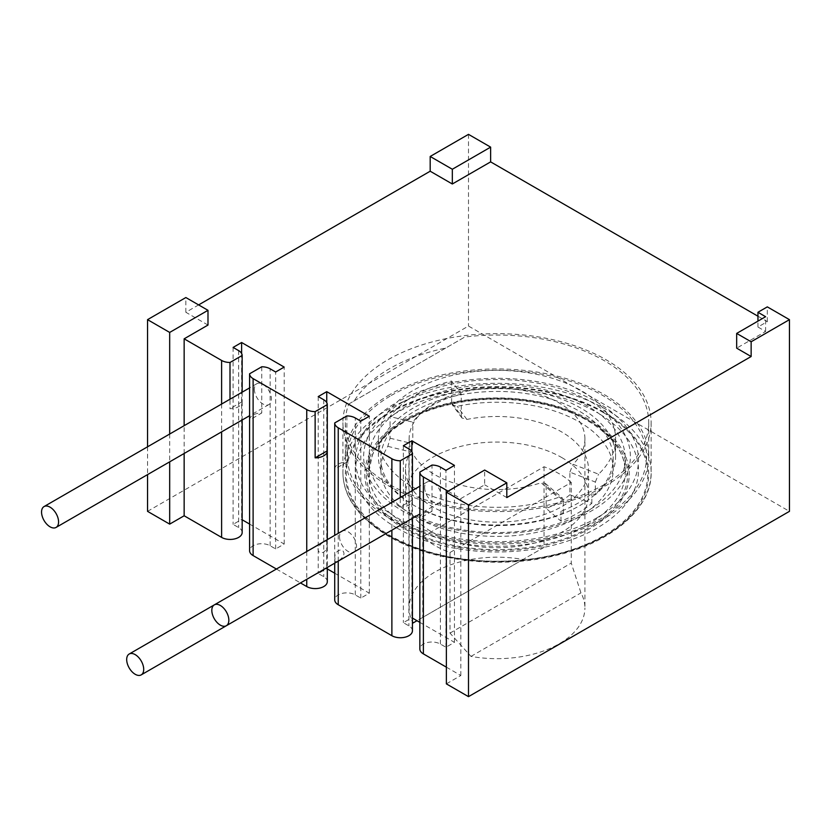 <?xml version="1.0" encoding="UTF-8"?>
<svg xmlns="http://www.w3.org/2000/svg" width="831" height="831" viewBox="0 0 831 831"><rect width="100%" height="100%" fill="white"/><g stroke="black" fill="none" stroke-linecap="round" stroke-linejoin="round"><path stroke-width="0.62" stroke-dasharray="4.16 3.12" d="M326.749 402.62L326.749 568.612L327.3 568.923M334.716 573.203L369.317 593.189L360.799 598.102L355.263 594.903A12.039 6.949 0 0 0 342.143 593.396A12.039 6.949 0 0 0 334.716 599.816M412.425 630.781A12.039 6.949 0 0 0 408.904 625.868L403.367 622.679L411.885 617.755L412.425 618.077M419.852 622.357L454.453 642.332L445.935 647.256L440.399 644.056A12.039 6.949 0 0 0 427.279 642.55A12.039 6.949 0 0 0 419.852 648.969M446.361 667.158L460.831 675.51L446.361 683.871M147.544 511.345L468.497 326.043L789.45 511.345M242.164 532.484A12.039 6.949 0 0 0 238.632 527.571L233.106 524.371L241.613 519.458L242.164 519.77M249.58 524.06L284.181 544.035L275.663 548.948L270.137 545.749A12.039 6.949 0 0 0 257.018 544.243A12.039 6.949 0 0 0 249.58 550.673M276.401 569.027L300.479 582.936M327.3 581.638A12.039 6.949 0 0 0 323.768 576.714L318.231 573.525L326.749 568.612M561.714 457.528A91.503 52.831 180 0 1 588.514 494.881A91.503 52.831 180 0 1 532.027 543.692A91.503 52.831 180 0 1 432.317 532.235A91.503 52.831 180 0 1 405.518 494.881A91.503 52.831 180 0 1 461.994 446.07A91.503 52.831 180 0 1 561.714 457.528M387.859 446.351L410.618 451.929A91.503 52.831 0 0 0 405.518 469.318A91.503 52.831 0 0 0 432.317 506.681A91.503 52.831 0 0 0 532.027 518.129A91.503 52.831 0 0 0 588.514 469.318A91.503 52.831 0 0 0 561.714 431.964A91.503 52.831 0 0 0 466.877 419.437L461.953 417.983L461.267 415.78L451.628 402.661L452.313 404.874L457.227 406.297A116.184 67.082 180 0 1 613.195 469.318A116.184 67.082 180 0 1 606.173 492.295A116.184 67.082 180 0 1 476.807 535.382A116.184 67.082 180 0 1 380.837 469.318A116.184 67.082 180 0 1 387.859 446.351L390.071 438.197L390.071 416.57A116.184 67.082 180 0 1 451.617 381.034L461.267 394.154L461.267 415.78M451.617 381.034L451.617 396.761A116.184 67.082 0 0 0 390.071 432.297A116.184 67.082 0 0 0 380.837 458.504A116.184 67.082 0 0 0 473.857 524.236A116.184 67.082 0 0 0 603.96 484.712A116.184 67.082 0 0 0 613.195 458.504A116.184 67.082 0 0 0 451.617 396.761L451.628 402.661M461.267 394.154A91.503 52.831 0 0 0 412.789 422.138L390.071 416.57M410.618 451.929L412.789 443.764L412.789 422.138M406.349 510.857A128.223 74.032 180 0 1 368.787 458.504A128.223 74.032 180 0 1 447.951 390.113A128.223 74.032 180 0 1 587.683 406.162A128.223 74.032 180 0 1 625.234 458.504A128.223 74.032 180 0 1 546.081 526.906A128.223 74.032 180 0 1 406.349 510.857M403.523 528.215A132.212 76.338 180 0 1 403.523 420.257A132.212 76.338 180 0 1 590.509 420.257A132.212 76.338 180 0 1 590.509 528.215A132.212 76.338 180 0 1 403.523 528.215M396.989 528.059A141.467 81.677 0 0 0 597.042 528.059A141.467 81.677 0 0 0 597.053 412.55M396.979 528.059A141.467 81.677 180 0 1 396.979 412.55A141.467 81.677 180 0 1 597.042 412.55M603.586 412.706A150.712 87.016 -0 0 0 390.445 412.706A150.712 87.016 -0 0 0 390.445 535.766A150.712 87.016 0 0 0 603.586 535.766A150.712 87.016 0 0 0 603.586 412.706M388.046 485.543A154.109 88.969 0 0 0 555.991 504.833A154.109 88.969 0 0 0 651.12 422.626A154.109 88.969 0 0 0 605.986 359.709A154.109 88.969 0 0 0 438.041 340.43A154.109 88.969 0 0 0 342.912 422.626A154.109 88.969 0 0 0 388.046 485.543M604.282 484.556A151.699 87.587 180 0 1 438.965 503.544A151.699 87.587 180 0 1 345.312 422.626A151.699 87.587 180 0 1 348.781 404.011L464.768 337.043A151.699 87.587 180 0 1 648.72 422.626A151.699 87.587 180 0 1 604.282 484.556M389.749 394.611A151.699 87.587 0 0 0 345.312 456.541A151.699 87.587 0 0 0 438.965 537.46A151.699 87.587 0 0 0 604.282 518.471A151.699 87.587 0 0 0 648.72 456.541A151.699 87.587 0 0 0 555.066 375.622A151.699 87.587 0 0 0 389.749 394.611M348.781 404.011L354.276 400.833A151.699 87.587 180 0 1 389.749 368.559A151.699 87.587 180 0 1 445.645 348.085L464.768 337.043M354.276 400.833L445.645 348.085M391.256 395.483A149.559 86.351 180 0 1 602.776 395.483A149.559 86.351 180 0 1 602.776 517.599A149.559 86.351 180 0 1 391.256 517.599A149.559 86.351 180 0 1 391.256 395.483M597.053 517.734A141.467 81.677 -0 0 0 597.042 402.225A141.467 81.677 -0 0 0 396.989 402.225M597.042 517.734A141.467 81.677 180 0 1 396.979 517.734A141.467 81.677 180 0 1 396.979 402.235M402.713 402.09A133.376 77.003 0 0 0 402.713 510.992A133.376 77.003 0 0 0 591.319 510.992A133.376 77.003 -0 0 0 591.319 402.09A133.376 77.003 -0 0 0 402.713 402.09M569.879 494.746A87.889 50.743 180 0 1 559.159 502.256A87.889 50.743 180 0 1 546.164 508.437L560.977 521.12A114.377 66.033 0 0 0 591.838 503.295L569.879 494.746L569.879 472.133L595.339 482.042L595.339 494.829L591.838 493.469A114.377 66.033 180 0 1 560.977 511.283L563.325 513.309A118.594 68.464 180 0 1 441.344 516.996A118.594 68.464 180 0 1 378.427 456.541A118.594 68.464 180 0 1 430.697 399.784A118.594 68.464 180 0 1 552.688 396.086A118.594 68.464 180 0 1 615.605 456.541A118.594 68.464 180 0 1 595.328 494.829M591.838 503.295L591.838 493.469M560.977 521.12L560.977 511.283M571.271 482.479A87.889 50.743 0 0 0 544.035 466.752L422.761 536.774A87.889 50.743 0 0 0 449.997 552.501L571.271 482.479L571.271 563.096L580.952 592.887A87.889 50.743 0 0 1 584.91 607.928L584.91 438.851A87.889 50.743 180 0 1 573.078 464.28L598.569 474.2A118.594 68.464 0 0 0 615.605 438.851A118.594 68.464 0 0 0 555.337 379.227A118.594 68.464 0 0 0 435.776 380.214A118.594 68.464 0 0 0 378.427 438.851A118.594 68.464 0 0 0 438.695 498.465A118.594 68.464 0 0 0 558.255 497.478L541.054 482.759A87.889 50.743 180 0 1 453.124 482.811A87.889 50.743 180 0 1 409.122 438.851A87.889 50.743 180 0 1 420.953 413.423A87.889 50.743 180 0 1 519.822 389.843A87.889 50.743 180 0 1 584.91 438.851M449.997 552.501L449.997 633.108L470.969 656.397A87.889 50.743 0 0 0 559.159 643.807A87.889 50.743 0 0 0 584.91 607.928M569.879 472.133L573.078 464.28M563.325 513.309L563.325 500.522L546.164 485.834L545.084 483.195L541.054 482.759M546.164 485.834L546.164 508.437M544.035 466.752L544.035 547.369L523.063 559.471A87.889 50.743 0 0 0 434.873 572.05A87.889 50.743 0 0 0 409.122 607.928A87.889 50.743 0 0 0 412.425 621.713M544.035 547.369L422.761 617.381L422.761 536.774M523.063 559.471L413.08 622.97M422.761 617.381L416.996 620.705M563.325 500.522L562.234 497.894L558.255 497.478M595.339 482.042L598.569 474.2M470.969 656.397L580.952 592.887M449.997 633.108L571.271 563.096M284.181 544.035L284.181 367.084M241.613 353.466L241.613 519.458M254.379 389.199A12.039 6.949 -120 0 0 259.636 401.321A12.039 6.949 -120 0 0 268.922 404.541A12.039 6.949 -120 0 0 271.415 399.036A12.039 6.949 -120 0 0 266.159 386.914A12.039 6.949 -120 0 0 256.883 383.693A12.039 6.949 -120 0 0 254.379 389.199M454.453 642.332L454.453 465.391M411.885 451.763L411.885 617.755M424.651 487.506A12.039 6.949 -120 0 0 429.907 499.618A12.039 6.949 -120 0 0 439.184 502.848A12.039 6.949 -120 0 0 441.677 497.333A12.039 6.949 -120 0 0 436.42 485.221A12.039 6.949 -120 0 0 427.144 481.99A12.039 6.949 -120 0 0 424.651 487.506M369.317 593.189L369.317 416.238M339.515 536.66A12.039 6.949 -120 0 0 344.772 548.772A12.039 6.949 -120 0 0 354.048 552.002A12.039 6.949 -120 0 0 356.541 546.486A12.039 6.949 -120 0 0 351.284 534.375A12.039 6.949 -120 0 0 342.008 531.144A12.039 6.949 -120 0 0 339.515 536.66M335.038 558.91C333.138 551.711 343.099 545.874 344.003 553.726C343.099 559.419 333.138 565.132 335.038 558.91M326.978 543.9C328.858 537.647 318.865 543.464 318.003 549.083C318.855 556.884 328.858 551.192 326.978 543.9M448.065 491.194L460.831 498.569L484.67 484.805L484.67 470.055M506.806 497.582L484.67 484.805M757.955 316.216L767.314 321.618L757.955 327.03L765.611 331.455L736.671 348.158M207.989 325.056L185.853 312.279L198.619 304.904M403.367 445.728L403.367 622.679M412.425 490.487L412.425 499.971A12.039 6.949 180 0 1 412.425 500.044A12.039 6.949 180 0 1 400.272 506.993L400.272 497.509M412.425 499.971L400.272 506.993M334.716 469.006A12.039 6.949 180 0 1 346.87 462.119L334.716 469.141M346.88 415.926L346.88 462.119M360.799 598.102L360.799 421.151M318.231 396.574L318.231 573.525M249.58 419.852A12.039 6.949 180 0 1 261.744 412.976L249.58 419.998M261.744 366.772L261.744 412.976M275.663 548.948L275.663 371.997M233.106 347.42L233.106 524.371M242.164 392.19L242.164 401.664A12.039 6.949 180 0 1 242.164 401.737A12.039 6.949 180 0 1 230 408.686L230 399.212M242.164 401.664L230 408.686M184.15 453.487L184.15 425.68M169.68 434.042L169.68 461.839M147.544 446.818L147.544 474.626M185.853 312.279L185.853 297.54M468.497 134.352L468.497 326.043M767.314 321.618L767.314 306.878M765.611 331.455L765.611 316.704M757.955 327.03L757.955 321.13M460.831 675.51L460.831 498.569M419.852 518.16A12.039 6.949 180 0 1 432.006 511.273L432.006 465.069M432.006 511.273L419.852 518.295M445.935 647.256L445.935 470.304M466.877 419.437L457.227 406.297M390.071 438.197L412.789 443.764M368.787 458.504L368.787 472.268A128.223 74.032 180 0 0 406.349 524.621A128.223 74.032 -0 0 0 546.081 540.669A128.223 74.032 -0 0 0 625.234 472.268A128.223 74.032 -0 0 0 625.234 472.237A128.223 74.032 -0 0 0 587.683 419.925A128.223 74.032 180 0 0 447.951 403.876A128.223 74.032 180 0 0 368.787 472.268L372.278 455.43C375.913 446.611 382.603 438.197 392.377 430.188C410.182 416.04 434.146 406.536 464.28 401.695C507.814 394.808 557.217 402.734 588.182 421.026C613.185 436.555 625.535 453.622 625.234 472.237M589.387 420.912A130.633 75.413 0 0 0 404.645 420.912A130.633 75.413 0 0 0 404.645 527.571A130.633 75.413 -0 0 0 589.387 527.571A130.633 75.413 -0 0 0 589.387 420.912M389.749 536.172A151.699 87.587 180 0 1 389.749 412.311A151.699 87.587 180 0 1 604.282 412.311A151.699 87.587 180 0 1 604.282 536.172A151.699 87.587 180 0 1 389.749 536.172M651.12 422.626L651.12 472.268C652.273 506.027 615.033 541.397 557.321 555.118C501.301 569.505 431.112 561.569 388.544 536.286C358.286 517.9 343.078 496.564 342.912 472.309A154.109 88.969 180 0 0 388.046 535.185A154.109 88.969 0 0 0 555.991 554.474A154.109 88.969 0 0 0 651.12 472.268A154.109 88.969 0 0 0 605.986 409.361A154.109 88.969 180 0 0 438.041 390.071A154.109 88.969 180 0 0 342.912 472.268L342.912 422.626M323.768 399.773L323.768 576.714M306.743 551.514L306.743 579.311M408.904 448.927L408.904 625.868M391.879 502.36L391.879 530.157M338.238 561.133L338.238 533.325M355.263 594.903L355.263 417.951M270.137 545.749L270.137 368.808M238.632 350.62L238.632 527.571M221.607 404.053L221.607 431.86M440.399 644.056L440.399 467.105M588.514 494.881L588.514 469.318M461.984 418.024L452.334 404.894M405.518 469.318L405.518 494.881M613.195 469.318L613.195 458.504M380.837 469.318L380.837 458.504M625.234 472.268L625.234 458.504M345.312 422.626L345.312 456.541M648.72 422.626L648.72 456.541M409.122 438.851L409.122 607.928M545.043 483.154L562.223 497.862M615.605 438.851L615.605 456.541M378.427 438.851L378.427 456.541M427.144 481.99L419.852 486.208M439.184 502.848L419.852 514.015M256.883 383.693L249.58 387.9M268.922 404.541L249.58 415.708M342.008 531.144L214.221 604.926M354.048 552.002L334.716 563.169L334.716 535.361M327.3 539.641L327.3 567.448M412.425 500.044L412.425 518.295M242.164 401.737L242.164 419.998"/><path stroke-width="1.25" d="M327.3 568.923L334.716 573.203M141.218 674.876A12.039 6.949 -120 0 0 143.711 669.37A12.039 6.949 -120 0 0 138.455 657.248A12.039 6.949 -120 0 0 129.179 654.028A12.039 6.949 -120 0 0 126.686 659.534A12.039 6.949 -120 0 0 131.942 671.656A12.039 6.949 -120 0 0 141.218 674.876L334.716 563.169L334.716 599.816A12.039 6.949 0 0 0 338.238 604.739L391.879 635.705A12.039 6.949 0 0 0 404.998 637.211A12.039 6.949 0 0 0 412.425 630.781L412.425 518.295M412.425 618.077L419.852 622.357M412.425 490.487L412.425 453.768A12.039 6.949 180 0 0 408.904 448.927L403.367 445.728L411.885 440.814L454.453 465.391L445.935 470.304L440.399 467.105A12.039 6.949 180 0 0 432.006 465.069L419.852 472.091L419.852 518.295A12.039 6.949 180 0 1 419.852 518.222L419.852 648.969A12.039 6.949 0 0 0 423.374 653.883L446.361 667.158M468.497 696.648L446.361 683.871L446.361 492.17L468.497 504.957L468.497 696.648L789.45 511.345L789.45 319.655L751.141 341.77L751.141 356.52L506.806 497.582L506.806 482.832L468.497 504.957M221.607 431.86L221.607 537.397L184.15 515.771L169.68 524.122L147.544 511.345L147.544 474.626M221.607 537.397A12.039 6.949 0 0 0 234.726 538.904A12.039 6.949 0 0 0 242.164 532.484L242.164 419.998M242.164 519.77L249.58 524.06M241.613 353.466L241.613 342.507L284.181 367.084L275.663 371.997L270.137 368.808A12.039 6.949 180 0 0 261.744 366.772L249.58 373.794L249.58 419.998A12.039 6.949 180 0 1 249.58 419.925L249.58 550.673A12.039 6.949 0 0 0 253.112 555.586L276.401 569.027M300.479 582.936L306.743 586.551A12.039 6.949 0 0 0 319.862 588.057A12.039 6.949 0 0 0 327.3 581.638L327.3 567.448M416.996 620.705L413.08 622.97A87.889 50.743 0 0 1 412.425 621.713M411.885 440.814L411.885 451.763M338.238 533.325L338.238 427.788A12.039 6.949 180 0 1 334.716 422.937L346.88 415.926A12.039 6.949 180 0 1 355.263 417.951L360.799 421.151L369.317 416.238L326.749 391.661L326.749 402.62M228.847 620.217A12.039 6.949 -120 0 0 223.591 608.095A12.039 6.949 -120 0 0 214.315 604.875A12.039 6.949 -120 0 0 211.822 610.39A12.039 6.949 -120 0 0 217.078 622.502A12.039 6.949 -120 0 0 226.354 625.722A12.039 6.949 -120 0 0 228.847 620.217M58.575 521.91A12.039 6.949 -120 0 0 53.319 509.798A12.039 6.949 -120 0 0 44.043 506.567A12.039 6.949 -120 0 0 41.55 512.083A12.039 6.949 -120 0 0 46.806 524.195A12.039 6.949 -120 0 0 56.082 527.425A12.039 6.949 -120 0 0 58.575 521.91M326.749 391.661L318.231 396.574L323.768 399.773A12.039 6.949 180 0 1 327.289 404.614L327.289 450.818A12.039 6.949 180 0 1 327.3 450.89A12.039 6.949 180 0 1 315.136 457.839L315.136 411.636A12.039 6.949 180 0 1 306.743 409.6L306.743 551.514M327.289 404.614L315.136 411.636M327.289 450.818L315.136 457.839M423.374 653.883L423.374 476.942A12.039 6.949 180 0 1 419.852 472.091M423.374 476.942L448.065 491.194M757.955 321.13L757.955 312.279L765.611 316.704L736.671 333.418L736.671 348.158L751.141 356.52M198.619 304.904L430.188 171.217L452.324 183.994L490.633 161.879L757.955 316.216M184.15 425.68L184.15 338.819L207.989 325.056L207.989 310.316L169.68 332.431L169.68 434.042M184.15 338.819L221.607 360.446L221.607 404.053M241.613 342.507L233.106 347.42L238.632 350.62A12.039 6.949 180 0 1 242.164 355.46L230 362.482A12.039 6.949 180 0 1 221.607 360.446M253.112 555.586L253.112 378.635A12.039 6.949 180 0 1 249.58 373.794M253.112 378.635L306.743 409.6M338.238 427.788L391.879 458.754L391.879 502.36M412.425 453.768L400.272 460.79A12.039 6.949 180 0 1 391.879 458.754M400.272 497.509L400.272 460.79M334.716 422.937L334.716 469.141A12.039 6.949 180 0 1 334.716 469.079A12.039 6.949 180 0 1 334.716 469.006M230 399.212L230 362.482M242.164 355.46L242.164 392.19M184.15 515.771L184.15 453.487M169.68 461.839L169.68 524.122M169.68 332.431L147.544 319.655L147.544 446.818M147.544 319.655L185.853 297.54L207.989 310.316M430.188 171.217L430.188 156.467L468.497 134.352L490.633 147.129L490.633 161.879M757.955 312.279L767.314 306.878L789.45 319.655M452.324 183.994L452.324 169.254L490.633 147.129M452.324 169.254L430.188 156.467M736.671 333.418L751.141 341.77M506.806 482.832L484.67 470.055L446.361 492.17M306.743 579.311L306.743 586.551M391.879 530.157L391.879 635.705M338.238 604.739L338.238 561.133M419.852 486.208L214.315 604.875M419.852 514.015L226.354 625.722M249.58 387.9L44.043 506.567M249.58 415.708L56.082 527.425M214.221 604.926L129.179 654.028M327.3 450.89L327.3 539.641M334.716 469.079L334.716 535.361"/></g></svg>
